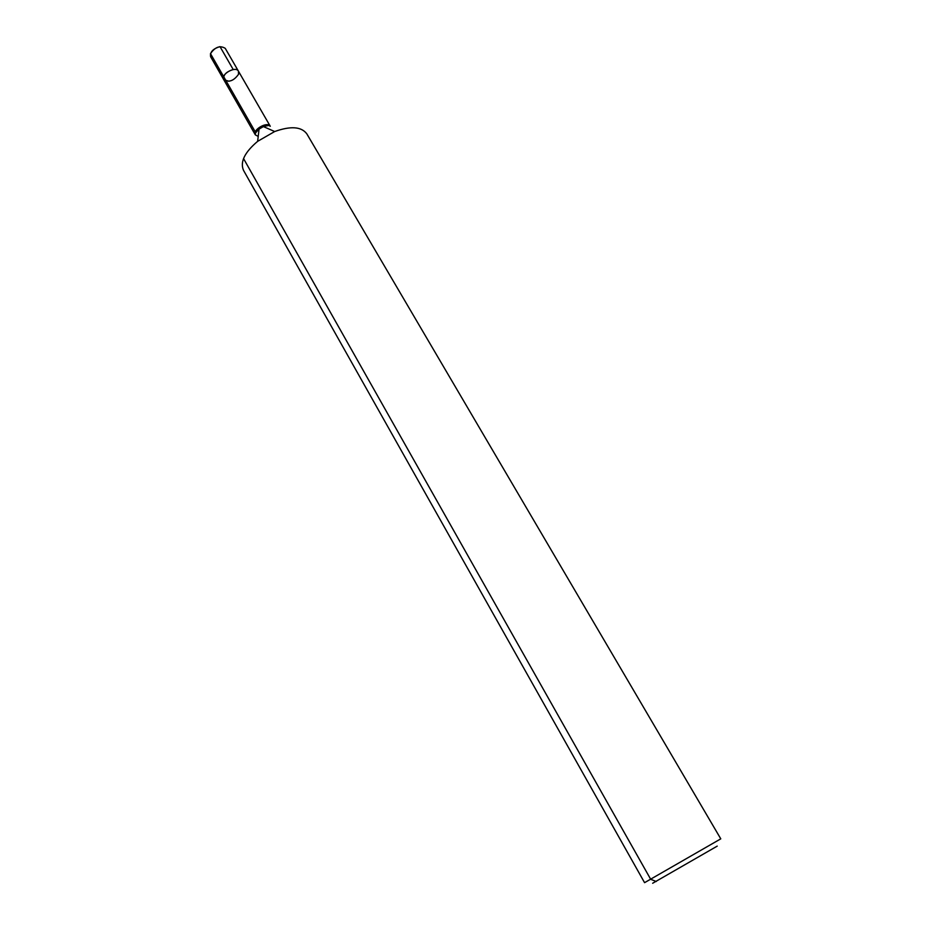 <?xml version="1.0" encoding="UTF-8"?>
<svg xmlns="http://www.w3.org/2000/svg" width="931" height="931" viewBox="0 0 931 931"><rect width="100%" height="100%" fill="white"/><g stroke="black" fill="none" stroke-linecap="round" stroke-linejoin="round"><path stroke-width="1.4" d="M243.503 170.326C239.919 161.994 244.632 152.335 257.643 141.337L274.692 131.527C290.74 125.825 301.458 126.604 306.858 133.901L720.78 838.843L644.566 882.669L243.503 170.326M228.991 81.276L223.731 79.647C220.251 74.445 235.694 65.577 238.441 71.187L238.522 74.305C233.728 80.927 228.793 82.708 223.731 79.647C220.251 74.445 235.694 65.577 238.441 71.187L225.244 48.342C220.1 45.188 215.189 46.957 210.487 53.637L255.315 131.923L255.455 133.505M652.654 883.263L717.219 846.128M255.152 134.564L210.627 56.744L210.487 53.637L223.626 76.586M223.731 79.647C222.998 75.074 226.163 71.71 233.227 69.557L220.007 46.631C212.966 48.726 209.847 52.101 210.627 56.744L223.731 79.647M656.25 881.517L650.688 879.283L243.538 158.561M258.213 136.392L255.315 134.855C255.92 133.47 252.964 135.402 259.062 129.083L263.392 126.593L274.692 131.527M255.164 134.53C252.767 129.63 267.034 121.437 270.06 125.964M259.062 129.083L257.643 141.337M270.269 126.267C268.756 126.081 271.922 124.498 263.392 126.593M270.095 125.976L238.441 71.187"/></g></svg>
